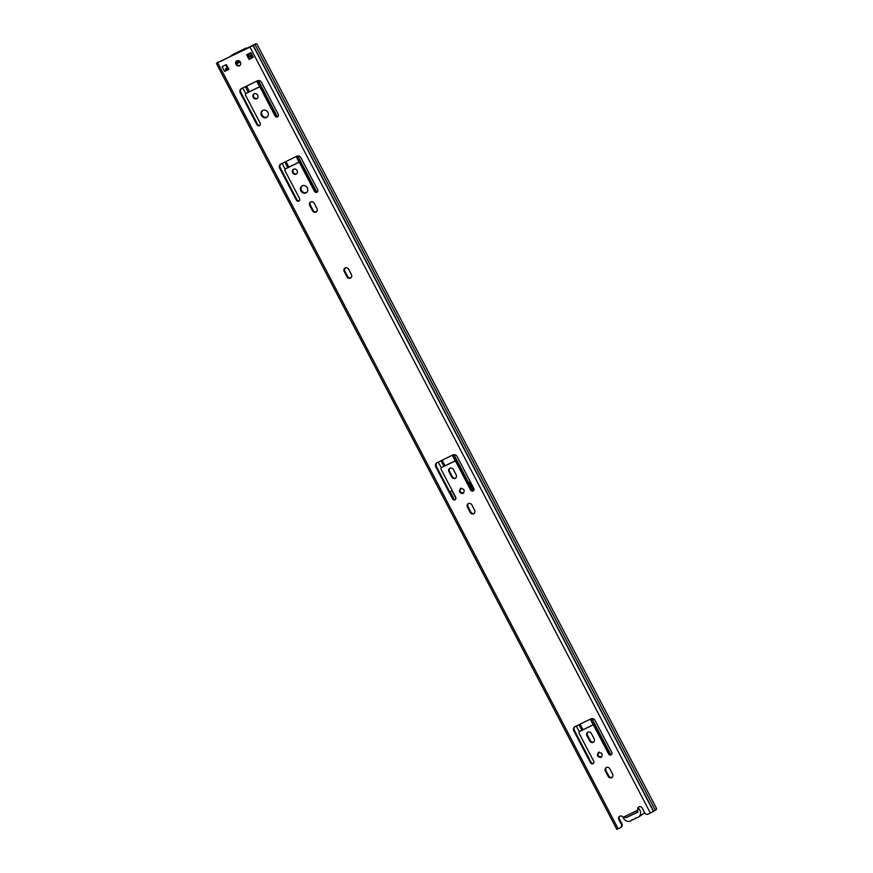 <?xml version="1.0" encoding="UTF-8"?>
<svg xmlns="http://www.w3.org/2000/svg" width="873" height="873" viewBox="0 0 873 873"><rect width="100%" height="100%" fill="white"/><g stroke="black" fill="none" stroke-linecap="round" stroke-linejoin="round"><path stroke-width="1.31" d="M254.851 44.272L256.116 43.661L257.011 44.305L256.029 43.705L249.973 47.153L650.374 813.047L648.093 814.16A2.663 2.368 -123.4 0 1 644.732 812.839L642.266 808.125A2.663 2.368 56.6 0 0 637.694 809.096L638.305 808.693A2.663 2.368 56.6 0 1 638.992 806.772M217.137 62.834L249.973 47.153M220.018 61.699L256.029 43.705M656.42 809.598L656.354 808.18L656.42 809.598L650.374 813.047M619.841 816.124A2.663 2.368 56.6 0 0 619.47 819.158L621.936 823.872A2.663 2.368 56.6 0 1 621.281 827.135L620.659 827.539A2.663 2.368 -123.4 0 1 620.43 827.68L616.807 829.35L216.417 63.467M637.879 811.934L637.29 810.417A1.997 1.768 -123.4 0 0 637.694 809.096M620.659 827.539A2.663 2.368 -123.4 0 0 621.325 824.276L618.859 819.561A2.663 2.368 56.6 0 1 622.384 816.582A1.997 1.768 -123.4 0 0 623.715 817.041L637.29 810.417M598.485 752.45C602.239 752.69 603.112 754.337 601.071 757.404C597.339 757.153 596.477 755.505 598.485 752.45L598.311 752.548M591.425 733.56A2.794 2.477 -123.4 0 0 586.962 735.743L589.668 740.937A2.794 2.477 -123.4 0 0 594.131 738.744L591.425 733.56M590.923 718.861L574.969 726.663A3.328 2.957 56.6 0 0 573.845 730.908L590.475 762.729A1.997 1.768 56.6 0 0 593.673 761.169L579.192 733.473A1.593 1.419 56.6 0 1 579.737 731.432L592.08 725.408A1.593 1.419 56.6 0 1 594.087 726.194L608.568 753.89A1.997 1.768 56.6 0 0 611.755 752.33L595.124 720.509A3.328 2.957 56.6 0 0 590.923 718.861M471.922 504.976A2.794 2.477 -123.4 0 0 467.459 507.158L470.165 512.342A2.794 2.477 -123.4 0 0 474.628 510.159L471.922 504.976M460.508 488.509C464.261 488.749 465.123 490.397 463.094 493.463C459.351 493.223 458.489 491.564 460.508 488.509L460.257 488.651M453.447 469.63A2.794 2.477 -123.4 0 0 448.973 471.813L451.69 476.996A2.794 2.477 -123.4 0 0 456.153 474.814L453.447 469.63M452.945 454.931L436.98 462.734A3.328 2.957 56.6 0 0 435.867 466.979L452.498 498.789A1.997 1.768 56.6 0 0 455.684 497.228L441.214 469.543A1.593 1.419 56.6 0 1 441.749 467.502L454.091 461.468A1.593 1.419 56.6 0 1 456.11 462.254L470.58 489.949A1.997 1.768 56.6 0 0 473.777 488.389L457.146 456.579A3.328 2.957 56.6 0 0 452.945 454.931M348.698 269.321A2.794 2.477 -123.4 0 0 344.235 271.503L346.952 276.697A2.794 2.477 -123.4 0 0 351.415 274.515L348.698 269.321M314.204 203.344A2.794 2.477 -123.4 0 0 309.74 205.526L312.447 210.709A2.794 2.477 -123.4 0 0 316.921 208.527L314.204 203.344M302.244 185.818A3.994 3.547 56.6 0 1 305.943 192.889A3.994 3.547 56.6 0 1 302.244 185.818A3.994 3.547 56.6 0 0 306.587 192.464M293.557 169.209A2.794 2.477 56.6 0 1 296.143 174.153A2.794 2.477 56.6 0 1 293.557 169.209M296.787 156.234L280.833 164.037A3.328 2.957 56.6 0 0 279.709 168.282L296.34 200.092A1.997 1.768 56.6 0 0 299.537 198.531L285.056 170.846A1.593 1.419 56.6 0 1 285.591 168.805L297.933 162.771A1.593 1.419 56.6 0 1 299.952 163.567L314.433 191.252A1.997 1.768 56.6 0 0 317.619 189.692L300.989 157.882A3.328 2.957 56.6 0 0 296.787 156.234M262.817 110.402A3.994 3.547 56.6 0 1 266.516 117.473A3.994 3.547 56.6 0 1 262.817 110.402M254.13 93.793A2.794 2.477 56.6 0 1 256.717 98.747A2.794 2.477 56.6 0 1 254.13 93.793M257.371 80.818L241.406 88.62A3.328 2.957 56.6 0 0 240.282 92.865L256.924 124.686A1.997 1.768 56.6 0 0 260.11 123.126L245.64 95.43A1.593 1.419 56.6 0 1 246.175 93.389L258.517 87.365A1.593 1.419 56.6 0 1 260.536 88.151L275.006 115.847A1.997 1.768 56.6 0 0 278.203 114.287L261.562 82.466A3.328 2.957 56.6 0 0 257.371 80.818M226.369 64.613L228.835 69.327L224.579 71.4L222.113 66.686L226.369 64.613M236.878 60.804A2.794 2.477 56.6 0 1 239.464 65.748A2.794 2.477 56.6 0 1 236.878 60.804M250.846 52.653L253.301 57.367L249.045 59.44L246.59 54.726L250.846 52.653L252.188 55.326M609.889 768.927A2.794 2.477 -123.4 0 0 605.415 771.11L608.121 776.293A2.794 2.477 -123.4 0 0 612.595 774.111L609.889 768.927M612.191 777.308A2.794 2.477 56.6 0 1 608.743 775.89L606.026 770.706A2.794 2.477 56.6 0 1 606.429 767.509M638.305 808.693A1.997 1.768 56.6 0 1 637.388 810.406M601.683 756.989C597.95 756.749 597.088 755.101 599.096 752.046M593.738 741.941A2.794 2.477 56.6 0 1 590.279 740.522L587.573 735.339A2.794 2.477 56.6 0 1 587.976 732.141M611.547 754.534A1.997 1.768 56.6 0 1 609.179 753.475L594.709 725.79L594.087 726.194M580.076 731.214A1.593 1.419 56.6 0 1 580.349 731.028L592.691 725.005A1.593 1.419 56.6 0 1 594.709 725.79M593.454 763.373A1.997 1.768 56.6 0 1 591.097 762.315L574.467 730.505A3.328 2.957 56.6 0 1 574.991 726.652M474.225 513.357A2.794 2.477 56.6 0 1 470.776 511.938L468.07 506.755A2.794 2.477 56.6 0 1 468.474 503.557M463.705 493.059C459.962 492.809 459.1 491.161 461.119 488.105M455.75 478.011A2.794 2.477 56.6 0 1 452.301 476.593L449.584 471.409A2.794 2.477 56.6 0 1 449.988 468.212M473.526 490.615L473.57 490.582A1.997 1.768 56.6 0 1 471.202 489.546L456.721 461.85L456.11 462.254M442.098 467.273A1.593 1.419 56.6 0 1 442.36 467.099L454.702 461.064A1.593 1.419 56.6 0 1 456.721 461.85M455.433 499.454L455.488 499.421A1.997 1.768 56.6 0 1 453.109 498.385L436.478 466.564A3.328 2.957 56.6 0 1 437.013 462.712M351.011 277.712A2.794 2.477 56.6 0 1 347.563 276.294L344.846 271.099A2.794 2.477 56.6 0 1 345.25 267.902M316.517 211.724A2.794 2.477 56.6 0 1 313.058 210.306L310.351 205.122A2.794 2.477 56.6 0 1 310.755 201.925M296.678 173.782A2.794 2.477 56.6 0 1 293.634 169.166M317.412 191.896A1.997 1.768 56.6 0 1 315.044 190.849L300.563 163.153L299.952 163.567M285.94 168.576A1.593 1.419 56.6 0 1 286.213 168.402L298.555 162.367A1.593 1.419 56.6 0 1 300.563 163.153M299.319 200.735A1.997 1.768 56.6 0 1 296.951 199.688L280.32 167.878A3.328 2.957 56.6 0 1 280.855 164.015M267.171 117.047A3.994 3.547 56.6 0 1 262.784 110.424M257.251 98.376A2.794 2.477 56.6 0 1 254.207 93.76M277.985 116.491A1.997 1.768 56.6 0 1 275.617 115.432L261.147 87.747L260.536 88.151M246.513 93.171A1.593 1.419 56.6 0 1 246.786 92.985L259.128 86.962A1.593 1.419 56.6 0 1 261.147 87.747M259.903 125.33A1.997 1.768 56.6 0 1 257.535 124.272L240.904 92.462A3.328 2.957 56.6 0 1 241.439 88.61M240.01 65.377A2.794 2.477 56.6 0 1 236.954 60.772M228.791 69.24L226.205 70.331M253.257 57.28L249.667 59.037L247.245 54.41M626.094 817.695L623.715 817.041M225.78 64.897L227.253 67.701L227.766 67.286M225.19 70.997L224.579 71.4M249.667 59.037L249.045 59.44M623.006 816.942A5.631 4.998 -123.4 0 0 631.103 820.664A5.631 4.998 -123.4 0 0 632.216 819.605A5.631 4.998 -123.4 0 0 634.791 818.852A5.631 4.998 -123.4 0 0 635.904 817.805A5.631 4.998 -123.4 0 0 638.479 817.052L643.237 813.909A5.631 4.998 -123.4 0 0 644.569 812.534M638.479 817.052A5.631 4.998 -123.4 0 0 638.305 808.212M636.821 810.679L637.628 812.217L627.458 817.03M252.45 55.719L250.616 56.636M227.438 67.952L225.43 68.858L226.282 70.462M225.889 68.531L227.242 67.701M226.522 68.41L227.329 69.949M452.247 490.648L450.184 491.663L454.233 499.4M451.985 490.779L455.935 498.33M455.073 499.531L455.717 499.105M246.524 86.121L249.438 91.698M285.951 161.538L288.854 167.103M442.098 460.224L445.012 465.8M580.087 724.164L583 729.741M256.727 81.134L259.707 86.831M296.154 156.551L299.123 162.236M452.301 455.237L455.28 460.933M590.29 719.177L593.258 724.874M245.771 86.492L248.685 92.058M285.187 161.898L288.101 167.474M441.345 460.595L444.259 466.171M579.334 724.535L582.236 730.101M469.729 482.103L473.897 490.069M251.588 56.156L252.395 57.705M470.34 481.809L469.074 482.431L473.373 490.648M252.221 55.294L248.729 57.258M252.319 55.468L250.551 56.516L251.424 58.175M248.794 57.378L250.551 56.516M240.031 61.623L236.332 63.423M236.256 63.107L239.802 61.383M248.51 56.821L249.623 56.276M249.667 56.363L248.619 57.051M227.842 67.417L227.253 67.887L227.918 67.581M238.427 60.63L236.288 61.939M237.98 60.859L236.245 63.042M236.496 63.838L240.293 61.972M247.07 48.473A1.735 0.797 64 0 0 246.121 48.037A1.735 0.797 64 0 0 246.077 48.059L233.309 54.301A1.735 0.797 -116 0 1 233.353 54.279A1.735 0.797 -116 0 1 233.397 54.257M233.309 54.301L229.959 56.538L240.544 51.442L246.077 48.059M248.358 53.864L249.842 56.712M249.798 53.166L251.271 55.981M217.41 62.583L218.687 61.95M254.916 44.37L655.317 810.253M217.748 62.9L618.149 828.793M606.026 770.706L605.415 771.11M608.743 775.89L608.121 776.293M587.573 735.339L586.962 735.743M590.279 740.522L589.668 740.937M609.179 753.475L608.568 753.89M592.691 725.005L592.08 725.408M580.349 731.028L579.737 731.432M591.097 762.315L590.475 762.729M574.467 730.505L573.845 730.908M468.07 506.755L467.459 507.158M470.776 511.938L470.165 512.342M449.584 471.409L448.973 471.813M452.301 476.593L451.69 476.996M471.202 489.546L470.58 489.949M454.702 461.064L454.091 461.468M442.36 467.099L441.749 467.502M453.109 498.385L452.498 498.789M436.478 466.564L435.867 466.979M344.846 271.099L344.235 271.503M347.563 276.294L346.952 276.697M310.351 205.122L309.74 205.526M313.058 210.306L312.447 210.709M315.044 190.849L314.433 191.252M298.555 162.367L297.933 162.771M286.213 168.402L285.591 168.805M296.951 199.688L296.34 200.092M280.32 167.878L279.709 168.282M275.617 115.432L275.006 115.847M259.128 86.962L258.517 87.365M246.786 92.985L246.175 93.389M257.535 124.272L256.924 124.686M240.904 92.462L240.282 92.865M619.47 819.158L618.859 819.561M621.936 823.872L621.325 824.276M626.476 817.499L637.563 812.086L626.487 817.51M253.05 45.494L653.451 811.377M253.246 45.363L653.637 811.257M242.727 87.977L245.739 93.738M282.143 163.393L285.165 169.155M438.301 462.09L441.312 467.852M576.289 726.02L579.301 731.781M245.433 86.656L248.347 92.222M284.86 162.062L287.774 167.638M441.018 460.758L443.931 466.335M578.995 724.699L581.909 730.265M258.375 80.556L277.21 116.578M297.802 155.961L316.637 191.984M453.96 454.658L472.795 490.681M591.938 718.599L610.773 754.621M260.045 86.864L256.989 81.003L260.078 86.874M296.427 156.409L299.504 162.28L296.405 156.42M452.585 455.106L455.651 460.977L452.563 455.117M590.563 719.046L593.64 724.917M227.384 67.843L228.246 69.502M249.896 53.111L251.359 55.927M256.869 43.956L656.583 808.551M217.497 62.529L218.774 61.907M579.596 731.519L580.207 731.116M441.607 467.579L442.218 467.175M285.46 168.882L286.071 168.478M246.033 93.476L246.644 93.073M637.006 810.679L637.563 810.308M636.428 817.772L634.791 818.852M632.729 819.583L631.103 820.664M590.552 719.046L593.607 724.906M246.121 48.037L233.353 54.279"/></g></svg>
